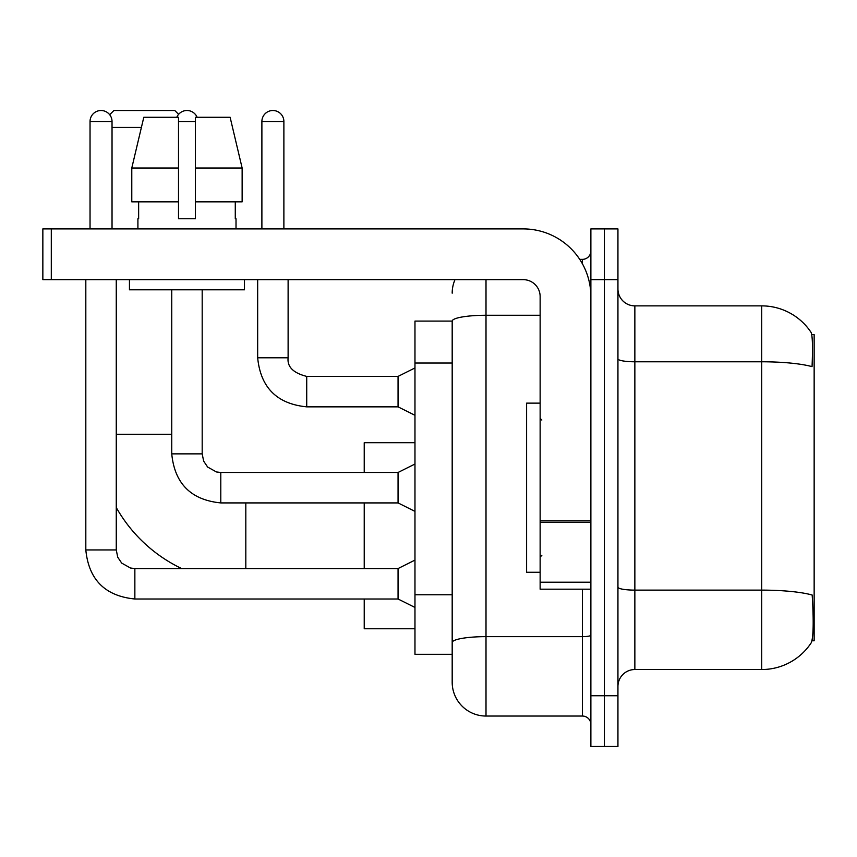 <?xml version="1.0" encoding="UTF-8"?>
<svg xmlns="http://www.w3.org/2000/svg" width="857" height="857" viewBox="0 0 857 857"><rect width="100%" height="100%" fill="white"/><g stroke="black" fill="none" stroke-linecap="round" stroke-linejoin="round"><path stroke-width="1.29" d="M811.965 640.779L814.15 640.779L814.15 334.626L811.75 334.626M452.185 321.096L414.97 321.096L414.97 654.309L452.185 654.309L452.185 682.215L452.185 321.096M634.855 669.531L761.712 669.531A59.197 59.197 0 0 0 811.215 642.814L810.872 643.318L811.215 642.814C813.239 638.047 813.711 624.399 812.607 601.871L812.168 595.026A59.197 10.284 180 0 0 761.712 590.119L761.712 305.874A59.197 59.197 0 0 1 810.872 332.088L810.872 332.088A59.197 59.197 0 0 0 761.712 305.874L634.855 305.874A16.915 16.915 0 0 1 617.94 288.959A16.915 16.915 0 0 0 634.855 305.874L634.855 669.531A16.915 16.915 0 0 0 617.94 686.446M604.41 695.745L604.41 746.49L617.94 746.49L617.94 695.745L604.41 695.745L604.41 746.49L590.88 746.49L590.88 695.745L604.41 695.745L604.41 279.65L604.41 695.745M590.88 695.745L590.88 228.905L604.41 228.905L604.41 279.65L604.41 228.905L617.94 228.905L617.94 695.745M617.94 358.847A16.915 2.935 0 0 0 634.855 361.783L761.712 361.783A59.197 10.284 180 0 1 812.05 366.646C812.854 347.16 812.532 335.74 811.076 332.398A59.197 59.197 0 0 0 761.712 305.874A59.197 59.197 0 0 1 811.076 332.398M486.005 279.65L486.005 716.045L582.417 716.045L582.417 589.188M579.728 259.36L582.417 259.36A8.452 8.452 0 0 0 590.88 250.897M452.185 663.607L452.185 648.385M590.88 724.508A8.452 8.452 0 0 0 582.417 716.045M452.185 293.18A33.83 33.83 0 0 1 455.003 279.65M486.005 716.045A33.83 33.83 0 0 1 452.185 682.215M242.135 201.845L242.135 168.015L230.115 117.27L242.135 168.015L242.135 201.845L195.417 201.845L195.417 117.27L230.115 117.27L242.135 168.015L195.417 168.015M540.135 403.133L526.605 403.133L526.605 572.272L540.135 572.272M181.641 568.555A148.85 148.85 0 0 1 116.263 507.526M109.685 114.709L113.895 110.51L174.785 110.51L178.62 114.345M141.394 127.425L112.031 127.425M364.225 502.92L364.225 568.555M364.225 599L364.225 628.77L414.97 628.77M414.97 442.705L364.225 442.705L364.225 472.475M90.039 228.905L90.039 121.501A10.991 10.991 0 0 1 101.04 110.51A10.991 10.991 0 0 1 112.031 121.501L112.031 228.905M414.97 607.452L398.055 599L398.055 568.555L414.97 560.092M85.818 279.65L85.818 549.948L116.263 549.948L116.263 279.65M176.81 117.27A10.991 10.991 0 0 1 197.11 117.27M414.97 511.383L398.055 502.92L398.055 472.475L414.97 464.023M171.743 289.805L171.743 453.867L202.188 453.867L202.188 289.805M590.88 589.188L540.135 589.188L540.135 520.788L590.88 520.788M590.88 296.565A67.66 67.66 0 0 0 523.22 228.905L51.302 228.905L51.302 279.65L523.22 279.65A16.915 16.915 0 0 1 540.135 296.565L540.135 520.788M51.302 279.65L42.85 279.65L42.85 228.905L51.302 228.905M195.417 218.76L178.502 218.76L195.417 218.76L195.417 201.845M137.913 218.76L138.641 218.76L137.913 218.76L137.913 228.905M236.018 218.76L235.279 218.76L236.018 218.76L236.018 228.905M235.279 201.845L235.279 218.76M178.502 168.015L131.785 168.015L143.805 117.27L178.502 117.27L178.502 218.76M138.641 218.76L138.641 201.845M129.45 279.65L129.45 289.805L244.47 289.805L244.47 279.65M178.502 201.845L131.785 201.845L131.785 168.015L143.805 117.27M261.888 228.905L261.888 121.501A10.991 10.991 0 0 1 272.89 110.51A10.991 10.991 0 0 1 283.881 121.501L283.881 228.905M414.97 415.302L398.055 406.85L398.055 376.405L414.97 367.942M257.668 279.65L257.668 357.798L288.113 357.798L288.113 279.65M452.185 363.025L414.97 363.025M452.185 594.758L414.97 594.758M761.712 669.531L761.712 590.119L634.855 590.119A16.915 2.935 0 0 1 617.94 587.184M617.94 279.65L590.88 279.65M590.88 635.166A8.452 1.468 0 0 1 582.417 636.644L486.005 636.644A33.83 5.87 180 0 0 452.185 642.514M452.185 321.139A33.83 5.87 180 0 1 486.005 315.269L540.135 315.269M582.417 263.817L582.417 259.36M116.263 434.253L171.743 434.253M245.82 568.555L245.82 502.92M398.055 599L134.86 599C105.1 596.054 88.753 579.707 85.818 549.948C88.753 579.707 105.1 596.054 134.86 599C105.1 596.054 88.753 579.707 85.818 549.948C88.753 579.707 105.1 596.054 134.86 599C105.1 596.054 88.753 579.707 85.818 549.948C88.753 579.707 105.1 596.054 134.86 599C105.1 596.054 88.753 579.707 85.818 549.948C88.753 579.707 105.1 596.054 134.86 599C105.1 596.054 88.753 579.707 85.818 549.948C88.753 579.707 105.1 596.054 134.86 599C105.1 596.054 88.753 579.707 85.818 549.948C88.753 579.707 105.1 596.054 134.86 599L134.86 568.555L130.51 568.03L121.705 563.103L117.73 557.211L116.263 549.948M90.039 121.501L112.031 121.501M398.055 502.92L220.795 502.92C191.025 499.985 174.678 483.627 171.743 453.867C174.678 483.627 191.025 499.985 220.795 502.92C191.025 499.985 174.678 483.627 171.743 453.867C174.678 483.627 191.025 499.985 220.795 502.92C191.025 499.985 174.678 483.627 171.743 453.867C174.678 483.627 191.025 499.985 220.795 502.92C191.025 499.985 174.678 483.627 171.743 453.867C174.678 483.627 191.025 499.985 220.795 502.92C191.025 499.985 174.678 483.627 171.743 453.867C174.678 483.627 191.025 499.985 220.795 502.92C191.025 499.985 174.678 483.627 171.743 453.867C174.678 483.627 191.025 499.985 220.795 502.92L220.795 472.507M178.502 121.501L195.417 121.501M590.88 522.256L540.135 522.256M540.135 582.203L590.88 582.203M398.055 406.85L306.72 406.85C276.961 403.904 260.603 387.557 257.668 357.798C260.603 387.557 276.961 403.904 306.72 406.85C276.961 403.904 260.603 387.557 257.668 357.798C260.603 387.557 276.961 403.904 306.72 406.85C276.961 403.904 260.603 387.557 257.668 357.798C260.603 387.557 276.961 403.904 306.72 406.85C276.961 403.904 260.603 387.557 257.668 357.798C260.603 387.557 276.961 403.904 306.72 406.85C276.961 403.904 260.603 387.557 257.668 357.798C260.603 387.557 276.961 403.904 306.72 406.85C276.961 403.904 260.603 387.557 257.668 357.798C260.603 387.557 276.961 403.904 306.72 406.85C276.961 403.904 260.603 387.557 257.668 357.798C260.603 387.557 276.961 403.904 306.72 406.85C276.961 403.904 260.603 387.557 257.668 357.798C260.603 387.557 276.961 403.904 306.72 406.85L306.72 376.437M261.888 121.501L283.881 121.501M541.828 420.048L540.135 418.355M541.828 555.357L540.135 557.05M398.055 568.555L134.86 568.555M398.055 472.475L220.795 472.475L216.435 471.961L207.63 467.033L203.655 461.13L202.188 453.867M288.113 357.798C287.084 366.817 293.287 373.02 306.72 376.405C293.287 373.02 287.084 366.817 288.113 357.798C287.084 366.817 293.287 373.02 306.72 376.405C293.287 373.02 287.084 366.817 288.113 357.798C287.084 366.817 293.287 373.02 306.72 376.405C293.287 373.02 287.084 366.817 288.113 357.798C287.084 366.817 293.287 373.02 306.72 376.405C293.287 373.02 287.084 366.817 288.113 357.798C287.084 366.817 293.287 373.02 306.72 376.405C293.287 373.02 287.084 366.817 288.113 357.798C287.084 366.817 293.287 373.02 306.72 376.405C293.287 373.02 287.084 366.817 288.113 357.798C287.084 366.817 293.287 373.02 306.72 376.405C293.287 373.02 287.084 366.817 288.113 357.798C287.084 366.817 293.287 373.02 306.72 376.405C293.287 373.02 287.084 366.817 288.113 357.798C287.084 366.817 293.287 373.02 306.72 376.405L398.055 376.405M257.668 357.798C260.603 387.557 276.961 403.904 306.72 406.85"/></g></svg>
